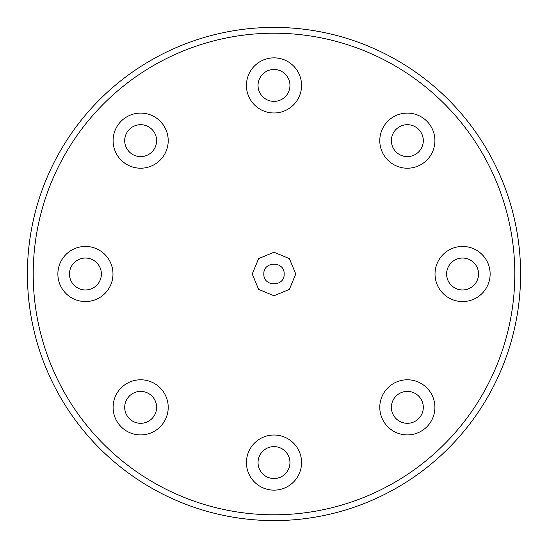 <?xml version="1.0" encoding="UTF-8"?>
<svg xmlns="http://www.w3.org/2000/svg" width="548" height="548" viewBox="0 0 548 548"><rect width="100%" height="100%" fill="white"/><g stroke="black" fill="none" stroke-linecap="round" stroke-linejoin="round"><path stroke-width="0.82" d="M168.215 140.658A27.564 27.564 0 0 0 126.876 116.786A27.564 27.564 0 0 0 126.876 164.523A27.564 27.564 0 0 0 168.215 140.658A27.564 27.564 0 0 0 126.876 116.786A27.564 27.564 0 0 0 126.876 164.523A27.564 27.564 0 0 0 168.215 140.658A27.564 27.564 0 0 0 126.876 116.786A27.564 27.564 0 0 0 126.876 164.523A27.564 27.564 0 0 0 168.215 140.658M168.215 407.342A27.564 27.564 0 0 0 126.876 383.477A27.564 27.564 0 0 0 126.876 431.214A27.564 27.564 0 0 0 168.215 407.342A27.564 27.564 0 0 0 126.876 383.477A27.564 27.564 0 0 0 126.876 431.214A27.564 27.564 0 0 0 168.215 407.342A27.564 27.564 0 0 0 126.876 383.477A27.564 27.564 0 0 0 126.876 431.214A27.564 27.564 0 0 0 168.215 407.342M434.906 407.342A27.564 27.564 0 0 0 393.56 383.477A27.564 27.564 0 0 0 393.56 431.214A27.564 27.564 0 0 0 434.906 407.342A27.564 27.564 0 0 0 393.56 383.477A27.564 27.564 0 0 0 393.56 431.214A27.564 27.564 0 0 0 434.906 407.342A27.564 27.564 0 0 0 393.56 383.477A27.564 27.564 0 0 0 393.56 431.214A27.564 27.564 0 0 0 434.906 407.342M434.906 140.658A27.564 27.564 0 0 0 393.56 116.786A27.564 27.564 0 0 0 393.56 164.523A27.564 27.564 0 0 0 434.906 140.658A27.564 27.564 0 0 0 393.56 116.786A27.564 27.564 0 0 0 393.56 164.523A27.564 27.564 0 0 0 434.906 140.658A27.564 27.564 0 0 0 393.56 116.786A27.564 27.564 0 0 0 393.56 164.523A27.564 27.564 0 0 0 434.906 140.658M112.984 274A27.564 27.564 0 0 0 71.644 250.135A27.564 27.564 0 0 0 71.644 297.865A27.564 27.564 0 0 0 112.984 274A27.564 27.564 0 0 0 71.644 250.135A27.564 27.564 0 0 0 71.644 297.865A27.564 27.564 0 0 0 112.984 274A27.564 27.564 0 0 0 71.644 250.135A27.564 27.564 0 0 0 71.644 297.865A27.564 27.564 0 0 0 112.984 274M301.564 462.574A27.564 27.564 0 0 0 260.218 438.708A27.564 27.564 0 0 0 260.218 486.446A27.564 27.564 0 0 0 301.564 462.574A27.564 27.564 0 0 0 260.218 438.708A27.564 27.564 0 0 0 260.218 486.446A27.564 27.564 0 0 0 301.564 462.574A27.564 27.564 0 0 0 260.218 438.708A27.564 27.564 0 0 0 260.218 486.446A27.564 27.564 0 0 0 301.564 462.574M490.138 274A27.564 27.564 0 0 0 448.798 250.135A27.564 27.564 0 0 0 448.798 297.865A27.564 27.564 0 0 0 490.138 274A27.564 27.564 0 0 0 448.798 250.135A27.564 27.564 0 0 0 448.798 297.865A27.564 27.564 0 0 0 490.138 274A27.564 27.564 0 0 0 448.798 250.135A27.564 27.564 0 0 0 448.798 297.865A27.564 27.564 0 0 0 490.138 274M301.564 85.426A27.564 27.564 0 0 0 260.218 61.554A27.564 27.564 0 0 0 260.218 109.292A27.564 27.564 0 0 0 301.564 85.426A27.564 27.564 0 0 0 260.218 61.554A27.564 27.564 0 0 0 260.218 109.292A27.564 27.564 0 0 0 301.564 85.426A27.564 27.564 0 0 0 260.218 61.554A27.564 27.564 0 0 0 260.218 109.292A27.564 27.564 0 0 0 301.564 85.426M284.152 274C284.761 260.91 263.239 260.91 263.848 274C263.239 287.09 284.761 287.09 284.152 274C284.761 260.91 263.239 260.91 263.848 274C263.239 287.09 284.761 287.09 284.152 274M520.6 274A246.6 246.6 0 0 0 150.7 60.438A246.6 246.6 0 0 0 150.7 487.562A246.6 246.6 0 0 0 520.6 274A246.6 246.6 0 0 0 150.7 60.438A246.6 246.6 0 0 0 150.7 487.562A246.6 246.6 0 0 0 520.6 274M514.798 274A240.798 240.798 0 0 0 153.604 65.465A240.798 240.798 0 0 0 153.604 482.535A240.798 240.798 0 0 0 514.798 274M295.756 274L289.385 289.385L274 295.756L258.615 289.385L252.244 274L258.615 258.615L274 252.244L289.385 258.615L295.756 274M289.954 85.426A15.954 15.954 0 0 0 266.02 71.603A15.954 15.954 0 0 0 266.02 99.243A15.954 15.954 0 0 0 289.954 85.426M478.534 274A15.954 15.954 0 0 0 454.6 260.184A15.954 15.954 0 0 0 454.6 287.816A15.954 15.954 0 0 0 478.534 274M289.954 462.574A15.954 15.954 0 0 0 266.02 448.757A15.954 15.954 0 0 0 266.02 476.397A15.954 15.954 0 0 0 289.954 462.574M101.38 274A15.954 15.954 0 0 0 77.446 260.184A15.954 15.954 0 0 0 77.446 287.816A15.954 15.954 0 0 0 101.38 274M423.303 140.658A15.954 15.954 0 0 0 399.369 126.835A15.954 15.954 0 0 0 399.369 154.474A15.954 15.954 0 0 0 423.303 140.658M423.303 407.342A15.954 15.954 0 0 0 399.369 393.526A15.954 15.954 0 0 0 399.369 421.165A15.954 15.954 0 0 0 423.303 407.342M156.612 407.342A15.954 15.954 0 0 0 132.678 393.526A15.954 15.954 0 0 0 132.678 421.165A15.954 15.954 0 0 0 156.612 407.342M156.612 140.658A15.954 15.954 0 0 0 132.678 126.835A15.954 15.954 0 0 0 132.678 154.474A15.954 15.954 0 0 0 156.612 140.658"/></g></svg>
